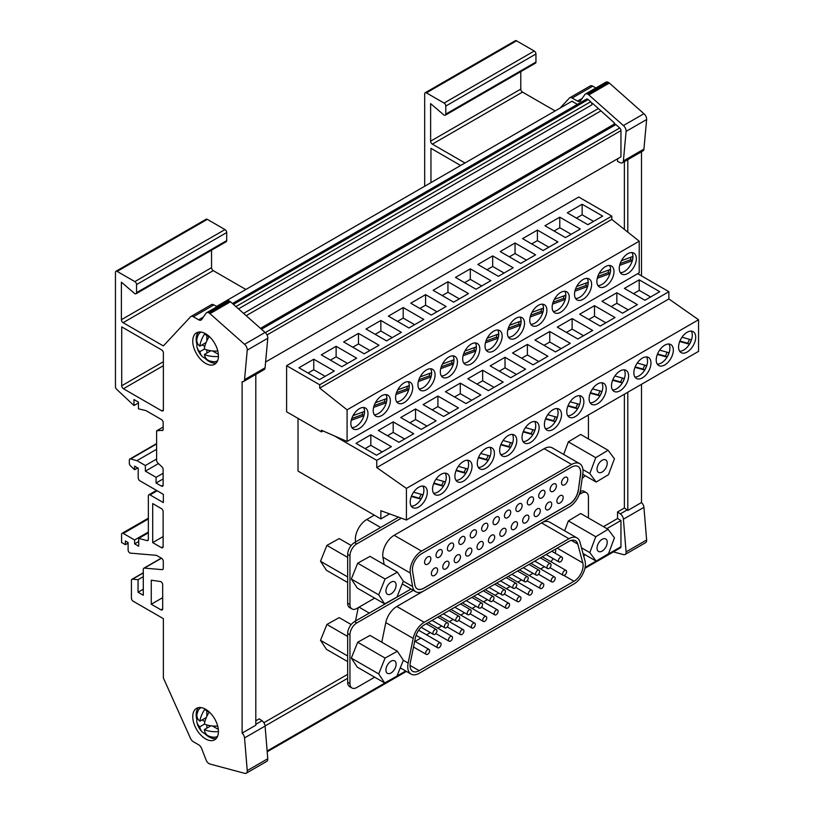 <?xml version="1.0" encoding="UTF-8"?>
<svg xmlns="http://www.w3.org/2000/svg" width="814" height="814" viewBox="0 0 814 814"><rect width="100%" height="100%" fill="white"/><g stroke="black" fill="none" stroke-linecap="round" stroke-linejoin="round"><path stroke-width="1.22" d="M602.126 551.088A7.204 4.162 120 0 0 606.837 544.739A7.204 4.162 120 0 0 605.728 538.97A7.204 4.162 120 0 0 602.126 539.326A7.204 4.162 120 0 0 597.425 545.675A7.204 4.162 120 0 0 598.534 551.444A7.204 4.162 120 0 0 602.126 551.088M391.025 661.212A7.204 4.162 -60 0 1 394.627 660.856A7.204 4.162 -60 0 1 395.726 666.625A7.204 4.162 -60 0 1 391.025 672.975A7.204 4.162 -60 0 1 387.423 673.331A7.204 4.162 -60 0 1 386.324 667.561A7.204 4.162 -60 0 1 391.025 661.212M391.025 582.152A7.204 4.162 -60 0 1 394.627 581.796A7.204 4.162 -60 0 1 395.726 587.566A7.204 4.162 -60 0 1 391.025 593.915A7.204 4.162 -60 0 1 387.423 594.271A7.204 4.162 -60 0 1 386.324 588.502A7.204 4.162 -60 0 1 391.025 582.152M602.126 472.028A7.204 4.162 120 0 0 606.837 465.689A7.204 4.162 120 0 0 605.728 459.91A7.204 4.162 120 0 0 602.126 460.276A7.204 4.162 120 0 0 597.425 466.615A7.204 4.162 120 0 0 598.534 472.385A7.204 4.162 120 0 0 602.126 472.028M427.716 564.153A4.436 2.564 120 0 0 430.616 560.246A4.436 2.564 120 0 0 429.934 556.684A4.436 2.564 120 0 0 427.716 556.908A4.436 2.564 120 0 0 424.816 560.815A4.436 2.564 120 0 0 425.498 564.367A4.436 2.564 120 0 0 427.716 564.153M439.133 557.203A4.436 2.564 120 0 0 442.022 553.296A4.436 2.564 120 0 0 441.351 549.735A4.436 2.564 120 0 0 439.133 549.959A4.436 2.564 120 0 0 436.233 553.866A4.436 2.564 120 0 0 436.904 557.417A4.436 2.564 120 0 0 439.133 557.203M434.503 575.457A4.436 2.564 120 0 0 437.403 571.54A4.436 2.564 120 0 0 436.721 567.989A4.436 2.564 120 0 0 434.503 568.203A4.436 2.564 120 0 0 431.603 572.12A4.436 2.564 120 0 0 432.285 575.671A4.436 2.564 120 0 0 434.503 575.457M450.539 550.61A4.436 2.564 120 0 0 453.439 546.703A4.436 2.564 120 0 0 452.757 543.152A4.436 2.564 120 0 0 450.539 543.365A4.436 2.564 120 0 0 447.639 547.283A4.436 2.564 120 0 0 448.321 550.834A4.436 2.564 120 0 0 450.539 550.61M445.909 568.864A4.436 2.564 120 0 0 448.809 564.957A4.436 2.564 120 0 0 448.127 561.395A4.436 2.564 120 0 0 445.909 561.619A4.436 2.564 120 0 0 443.009 565.526A4.436 2.564 120 0 0 443.691 569.088A4.436 2.564 120 0 0 445.909 568.864M461.945 544.027A4.436 2.564 120 0 0 464.845 540.12A4.436 2.564 120 0 0 464.173 536.558A4.436 2.564 120 0 0 461.945 536.782A4.436 2.564 120 0 0 459.055 540.689A4.436 2.564 120 0 0 459.727 544.251A4.436 2.564 120 0 0 461.945 544.027M457.326 562.281A4.436 2.564 120 0 0 460.225 558.363A4.436 2.564 120 0 0 459.544 554.812A4.436 2.564 120 0 0 457.326 555.026A4.436 2.564 120 0 0 454.426 558.943A4.436 2.564 120 0 0 455.107 562.494A4.436 2.564 120 0 0 457.326 562.281M473.361 537.433A4.436 2.564 120 0 0 476.261 533.526A4.436 2.564 120 0 0 475.579 529.975A4.436 2.564 120 0 0 473.361 530.189A4.436 2.564 120 0 0 470.461 534.106A4.436 2.564 120 0 0 471.143 537.657A4.436 2.564 120 0 0 473.361 537.433M468.732 555.687A4.436 2.564 120 0 0 471.632 551.78A4.436 2.564 120 0 0 470.95 548.219A4.436 2.564 120 0 0 468.732 548.443A4.436 2.564 120 0 0 465.832 552.35A4.436 2.564 120 0 0 466.514 555.911A4.436 2.564 120 0 0 468.732 555.687M484.768 530.85A4.436 2.564 120 0 0 487.667 526.943A4.436 2.564 120 0 0 486.996 523.382A4.436 2.564 120 0 0 484.768 523.606A4.436 2.564 120 0 0 481.878 527.513A4.436 2.564 120 0 0 482.549 531.074A4.436 2.564 120 0 0 484.768 530.85M480.148 549.104A4.436 2.564 120 0 0 483.048 545.187A4.436 2.564 120 0 0 482.366 541.636A4.436 2.564 120 0 0 480.148 541.849A4.436 2.564 120 0 0 477.248 545.767A4.436 2.564 120 0 0 477.93 549.318A4.436 2.564 120 0 0 480.148 549.104M496.184 524.257A4.436 2.564 120 0 0 499.084 520.35A4.436 2.564 120 0 0 498.402 516.798A4.436 2.564 120 0 0 496.184 517.012A4.436 2.564 120 0 0 493.284 520.929A4.436 2.564 120 0 0 493.966 524.481A4.436 2.564 120 0 0 496.184 524.257M491.554 542.511A4.436 2.564 120 0 0 494.454 538.603A4.436 2.564 120 0 0 493.772 535.042A4.436 2.564 120 0 0 491.554 535.266A4.436 2.564 120 0 0 488.654 539.173A4.436 2.564 120 0 0 489.336 542.735A4.436 2.564 120 0 0 491.554 542.511M507.59 517.673A4.436 2.564 120 0 0 510.49 513.766A4.436 2.564 120 0 0 509.808 510.205A4.436 2.564 120 0 0 507.59 510.429A4.436 2.564 120 0 0 504.69 514.336A4.436 2.564 120 0 0 505.372 517.897A4.436 2.564 120 0 0 507.59 517.673M502.971 535.927A4.436 2.564 120 0 0 505.86 532.01A4.436 2.564 120 0 0 505.189 528.459A4.436 2.564 120 0 0 502.971 528.683A4.436 2.564 120 0 0 500.071 532.59A4.436 2.564 120 0 0 500.742 536.141A4.436 2.564 120 0 0 502.971 535.927M519.006 511.08A4.436 2.564 120 0 0 521.906 507.173A4.436 2.564 120 0 0 521.225 503.622A4.436 2.564 120 0 0 519.006 503.835A4.436 2.564 120 0 0 516.107 507.753A4.436 2.564 120 0 0 516.788 511.304A4.436 2.564 120 0 0 519.006 511.08M514.377 529.334A4.436 2.564 120 0 0 517.277 525.427A4.436 2.564 120 0 0 516.595 521.866A4.436 2.564 120 0 0 514.377 522.089A4.436 2.564 120 0 0 511.477 525.997A4.436 2.564 120 0 0 512.159 529.558A4.436 2.564 120 0 0 514.377 529.334M530.413 504.497A4.436 2.564 120 0 0 533.312 500.59A4.436 2.564 120 0 0 532.631 497.028A4.436 2.564 120 0 0 530.413 497.252A4.436 2.564 120 0 0 527.513 501.159A4.436 2.564 120 0 0 528.194 504.721A4.436 2.564 120 0 0 530.413 504.497M525.793 522.751A4.436 2.564 120 0 0 528.683 518.833A4.436 2.564 120 0 0 528.011 515.282A4.436 2.564 120 0 0 525.793 515.506A4.436 2.564 120 0 0 522.893 519.413A4.436 2.564 120 0 0 523.565 522.964A4.436 2.564 120 0 0 525.793 522.751M541.829 497.914A4.436 2.564 120 0 0 544.729 493.996A4.436 2.564 120 0 0 544.047 490.445A4.436 2.564 120 0 0 541.829 490.659A4.436 2.564 120 0 0 538.929 494.576A4.436 2.564 120 0 0 539.611 498.127A4.436 2.564 120 0 0 541.829 497.914M537.199 516.157A4.436 2.564 120 0 0 540.099 512.25A4.436 2.564 120 0 0 539.417 508.689A4.436 2.564 120 0 0 537.199 508.913A4.436 2.564 120 0 0 534.299 512.82A4.436 2.564 120 0 0 534.981 516.381A4.436 2.564 120 0 0 537.199 516.157M553.235 491.32A4.436 2.564 120 0 0 556.135 487.413A4.436 2.564 120 0 0 555.453 483.852A4.436 2.564 120 0 0 553.235 484.076A4.436 2.564 120 0 0 550.335 487.983A4.436 2.564 120 0 0 551.017 491.544A4.436 2.564 120 0 0 553.235 491.32M548.616 509.574A4.436 2.564 120 0 0 551.505 505.657A4.436 2.564 120 0 0 550.834 502.106A4.436 2.564 120 0 0 548.616 502.33A4.436 2.564 120 0 0 545.716 506.237A4.436 2.564 120 0 0 546.387 509.788A4.436 2.564 120 0 0 548.616 509.574M564.651 484.737A4.436 2.564 120 0 0 567.551 480.82A4.436 2.564 120 0 0 566.87 477.269A4.436 2.564 120 0 0 564.651 477.482A4.436 2.564 120 0 0 561.752 481.4A4.436 2.564 120 0 0 562.433 484.951A4.436 2.564 120 0 0 564.651 484.737M560.022 502.981A4.436 2.564 120 0 0 562.922 499.074A4.436 2.564 120 0 0 562.24 495.512A4.436 2.564 120 0 0 560.022 495.736A4.436 2.564 120 0 0 557.122 499.643A4.436 2.564 120 0 0 557.804 503.205A4.436 2.564 120 0 0 560.022 502.981M427.686 649.633A2.829 1.628 120 0 0 425.844 652.116A2.829 1.628 120 0 0 426.271 654.385A2.829 1.628 120 0 0 427.686 654.242A2.829 1.628 120 0 0 429.527 651.76A2.829 1.628 120 0 0 429.1 649.491A2.829 1.628 120 0 0 427.686 649.633M434.93 629.69A2.829 1.628 120 0 0 433.089 632.183A2.829 1.628 120 0 0 433.526 634.442A2.829 1.628 120 0 0 434.93 634.299A2.829 1.628 120 0 0 436.782 631.817A2.829 1.628 120 0 0 436.345 629.558A2.829 1.628 120 0 0 434.93 629.69M439.102 643.04A2.829 1.628 120 0 0 437.25 645.533A2.829 1.628 120 0 0 437.688 647.791A2.829 1.628 120 0 0 439.102 647.659A2.829 1.628 120 0 0 440.944 645.166A2.829 1.628 120 0 0 440.506 642.907A2.829 1.628 120 0 0 439.102 643.04M446.347 623.107A2.829 1.628 120 0 0 444.505 625.59A2.829 1.628 120 0 0 444.932 627.859A2.829 1.628 120 0 0 446.347 627.716A2.829 1.628 120 0 0 448.188 625.223A2.829 1.628 120 0 0 447.761 622.964A2.829 1.628 120 0 0 446.347 623.107M450.508 636.456A2.829 1.628 120 0 0 448.667 638.939A2.829 1.628 120 0 0 449.094 641.208A2.829 1.628 120 0 0 450.508 641.066A2.829 1.628 120 0 0 452.35 638.583A2.829 1.628 120 0 0 451.923 636.314A2.829 1.628 120 0 0 450.508 636.456M457.753 616.513A2.829 1.628 120 0 0 455.911 619.006A2.829 1.628 120 0 0 456.349 621.265A2.829 1.628 120 0 0 457.753 621.133A2.829 1.628 120 0 0 459.605 618.64A2.829 1.628 120 0 0 459.167 616.381A2.829 1.628 120 0 0 457.753 616.513M461.925 629.863A2.829 1.628 120 0 0 460.073 632.356A2.829 1.628 120 0 0 460.51 634.615A2.829 1.628 120 0 0 461.925 634.482A2.829 1.628 120 0 0 463.766 631.99A2.829 1.628 120 0 0 463.329 629.731A2.829 1.628 120 0 0 461.925 629.863M469.169 609.93A2.829 1.628 120 0 0 467.328 612.413A2.829 1.628 120 0 0 467.755 614.682A2.829 1.628 120 0 0 469.169 614.539A2.829 1.628 120 0 0 471.011 612.047A2.829 1.628 120 0 0 470.584 609.788A2.829 1.628 120 0 0 469.169 609.93M473.331 623.28A2.829 1.628 120 0 0 471.489 625.763A2.829 1.628 120 0 0 471.917 628.032A2.829 1.628 120 0 0 473.331 627.889A2.829 1.628 120 0 0 475.173 625.406A2.829 1.628 120 0 0 474.745 623.137A2.829 1.628 120 0 0 473.331 623.28M480.575 603.337A2.829 1.628 120 0 0 478.734 605.83A2.829 1.628 120 0 0 479.171 608.089A2.829 1.628 120 0 0 480.575 607.956A2.829 1.628 120 0 0 482.427 605.463A2.829 1.628 120 0 0 481.99 603.205A2.829 1.628 120 0 0 480.575 603.337M484.737 616.686A2.829 1.628 120 0 0 482.895 619.179A2.829 1.628 120 0 0 483.333 621.438A2.829 1.628 120 0 0 484.737 621.306A2.829 1.628 120 0 0 486.589 618.813A2.829 1.628 120 0 0 486.151 616.554A2.829 1.628 120 0 0 484.737 616.686M491.992 596.754A2.829 1.628 120 0 0 490.15 599.236A2.829 1.628 120 0 0 490.577 601.505A2.829 1.628 120 0 0 491.992 601.363A2.829 1.628 120 0 0 493.833 598.87A2.829 1.628 120 0 0 493.406 596.611A2.829 1.628 120 0 0 491.992 596.754M496.153 610.103A2.829 1.628 120 0 0 494.312 612.596A2.829 1.628 120 0 0 494.739 614.855A2.829 1.628 120 0 0 496.153 614.712A2.829 1.628 120 0 0 497.995 612.23A2.829 1.628 120 0 0 497.568 609.961A2.829 1.628 120 0 0 496.153 610.103M503.398 590.16A2.829 1.628 120 0 0 501.556 592.653A2.829 1.628 120 0 0 501.994 594.912A2.829 1.628 120 0 0 503.398 594.78A2.829 1.628 120 0 0 505.25 592.287A2.829 1.628 120 0 0 504.812 590.028A2.829 1.628 120 0 0 503.398 590.16M507.56 603.51A2.829 1.628 120 0 0 505.718 606.003A2.829 1.628 120 0 0 506.155 608.261A2.829 1.628 120 0 0 507.56 608.129A2.829 1.628 120 0 0 509.411 605.636A2.829 1.628 120 0 0 508.974 603.378A2.829 1.628 120 0 0 507.56 603.51M514.814 583.577A2.829 1.628 120 0 0 512.973 586.06A2.829 1.628 120 0 0 513.4 588.329A2.829 1.628 120 0 0 514.814 588.186A2.829 1.628 120 0 0 516.656 585.704A2.829 1.628 120 0 0 516.229 583.435A2.829 1.628 120 0 0 514.814 583.577M518.976 596.927A2.829 1.628 120 0 0 517.134 599.419A2.829 1.628 120 0 0 517.562 601.678A2.829 1.628 120 0 0 518.976 601.536A2.829 1.628 120 0 0 520.818 599.053A2.829 1.628 120 0 0 520.39 596.784A2.829 1.628 120 0 0 518.976 596.927M526.22 576.984A2.829 1.628 120 0 0 524.379 579.476A2.829 1.628 120 0 0 524.816 581.735A2.829 1.628 120 0 0 526.22 581.603A2.829 1.628 120 0 0 528.072 579.11A2.829 1.628 120 0 0 527.635 576.851A2.829 1.628 120 0 0 526.22 576.984M530.382 590.333A2.829 1.628 120 0 0 528.54 592.826A2.829 1.628 120 0 0 528.978 595.085A2.829 1.628 120 0 0 530.382 594.953A2.829 1.628 120 0 0 532.234 592.46A2.829 1.628 120 0 0 531.796 590.201A2.829 1.628 120 0 0 530.382 590.333M537.637 570.4A2.829 1.628 120 0 0 535.795 572.883A2.829 1.628 120 0 0 536.223 575.152A2.829 1.628 120 0 0 537.637 575.01A2.829 1.628 120 0 0 539.479 572.527A2.829 1.628 120 0 0 539.051 570.258A2.829 1.628 120 0 0 537.637 570.4M541.798 583.75A2.829 1.628 120 0 0 539.957 586.243A2.829 1.628 120 0 0 540.384 588.502A2.829 1.628 120 0 0 541.798 588.359A2.829 1.628 120 0 0 543.64 585.876A2.829 1.628 120 0 0 543.213 583.607A2.829 1.628 120 0 0 541.798 583.75M549.043 563.807A2.829 1.628 120 0 0 547.201 566.3A2.829 1.628 120 0 0 547.639 568.559A2.829 1.628 120 0 0 549.043 568.426A2.829 1.628 120 0 0 550.895 565.934A2.829 1.628 120 0 0 550.457 563.675A2.829 1.628 120 0 0 549.043 563.807M553.205 577.167A2.829 1.628 120 0 0 551.363 579.649A2.829 1.628 120 0 0 551.8 581.918A2.829 1.628 120 0 0 553.205 581.776A2.829 1.628 120 0 0 555.056 579.283A2.829 1.628 120 0 0 554.619 577.024A2.829 1.628 120 0 0 553.205 577.167M560.459 557.224A2.829 1.628 120 0 0 558.608 559.717A2.829 1.628 120 0 0 559.045 561.975A2.829 1.628 120 0 0 560.459 561.833A2.829 1.628 120 0 0 562.301 559.35A2.829 1.628 120 0 0 561.874 557.081A2.829 1.628 120 0 0 560.459 557.224M564.621 570.573A2.829 1.628 120 0 0 562.779 573.066A2.829 1.628 120 0 0 563.207 575.325A2.829 1.628 120 0 0 564.621 575.183A2.829 1.628 120 0 0 566.463 572.7A2.829 1.628 120 0 0 566.035 570.431A2.829 1.628 120 0 0 564.621 570.573M351.902 427.604A12.108 6.99 120 0 0 355.993 426.444A12.108 6.99 120 0 0 363.939 415.649A12.108 6.99 120 0 0 364.55 411.406A12.108 6.99 120 0 0 363.512 407.499M359.412 428.418A12.108 6.99 120 0 0 367.318 417.755A12.108 6.99 120 0 0 365.466 408.058A12.108 6.99 120 0 0 359.412 408.659A12.108 6.99 120 0 0 351.506 419.322A12.108 6.99 120 0 0 353.368 429.019A12.108 6.99 120 0 0 359.412 428.418M374.267 414.692A12.108 6.99 120 0 0 378.357 413.532A12.108 6.99 120 0 0 386.304 402.737A12.108 6.99 120 0 0 386.915 398.494A12.108 6.99 120 0 0 385.877 394.587M381.786 415.506A12.108 6.99 120 0 0 389.692 404.843A12.108 6.99 120 0 0 387.83 395.146A12.108 6.99 120 0 0 381.786 395.746A12.108 6.99 120 0 0 373.87 406.41A12.108 6.99 120 0 0 375.732 416.107A12.108 6.99 120 0 0 381.786 415.506M396.632 401.78A12.108 6.99 120 0 0 400.722 400.62A12.108 6.99 120 0 0 408.669 389.825A12.108 6.99 120 0 0 409.279 385.582A12.108 6.99 120 0 0 408.241 381.674M404.151 402.594A12.108 6.99 120 0 0 412.057 391.931A12.108 6.99 120 0 0 410.195 382.234A12.108 6.99 120 0 0 404.151 382.834A12.108 6.99 120 0 0 396.245 393.498A12.108 6.99 120 0 0 398.097 403.195A12.108 6.99 120 0 0 404.151 402.594M418.996 388.868A12.108 6.99 120 0 0 423.087 387.708A12.108 6.99 120 0 0 431.033 376.913A12.108 6.99 120 0 0 431.644 372.67A12.108 6.99 120 0 0 430.606 368.752M426.516 389.682A12.108 6.99 120 0 0 434.422 379.019A12.108 6.99 120 0 0 432.56 369.322A12.108 6.99 120 0 0 426.516 369.912A12.108 6.99 120 0 0 418.61 380.586A12.108 6.99 120 0 0 420.462 390.282A12.108 6.99 120 0 0 426.516 389.682M441.361 375.956A12.108 6.99 120 0 0 445.451 374.796A12.108 6.99 120 0 0 453.398 364A12.108 6.99 120 0 0 454.009 359.757A12.108 6.99 120 0 0 452.971 355.84M448.88 376.77A12.108 6.99 120 0 0 456.786 366.107A12.108 6.99 120 0 0 454.934 356.4A12.108 6.99 120 0 0 448.88 357A12.108 6.99 120 0 0 440.974 367.674A12.108 6.99 120 0 0 442.826 377.37A12.108 6.99 120 0 0 448.88 376.77M463.726 363.044A12.108 6.99 120 0 0 467.826 361.884A12.108 6.99 120 0 0 475.763 351.088A12.108 6.99 120 0 0 476.373 346.845A12.108 6.99 120 0 0 475.335 342.928M471.245 363.858A12.108 6.99 120 0 0 479.151 353.195A12.108 6.99 120 0 0 477.299 343.488A12.108 6.99 120 0 0 471.245 344.088A12.108 6.99 120 0 0 463.339 354.762A12.108 6.99 120 0 0 465.191 364.458A12.108 6.99 120 0 0 471.245 363.858M486.09 350.122A12.108 6.99 120 0 0 490.191 348.962A12.108 6.99 120 0 0 498.127 338.176A12.108 6.99 120 0 0 498.748 333.933A12.108 6.99 120 0 0 497.7 330.016M493.61 350.946A12.108 6.99 120 0 0 501.516 340.283A12.108 6.99 120 0 0 499.664 330.576A12.108 6.99 120 0 0 493.61 331.176A12.108 6.99 120 0 0 485.704 341.839A12.108 6.99 120 0 0 487.555 351.546A12.108 6.99 120 0 0 493.61 350.946M508.455 337.21A12.108 6.99 120 0 0 512.555 336.05A12.108 6.99 120 0 0 520.492 325.264A12.108 6.99 120 0 0 521.113 321.021A12.108 6.99 120 0 0 520.065 317.104M515.974 338.034A12.108 6.99 120 0 0 523.88 327.36A12.108 6.99 120 0 0 522.028 317.663A12.108 6.99 120 0 0 515.974 318.264A12.108 6.99 120 0 0 508.068 328.927A12.108 6.99 120 0 0 509.92 338.634A12.108 6.99 120 0 0 515.974 338.034M530.83 324.298A12.108 6.99 120 0 0 534.92 323.138A12.108 6.99 120 0 0 542.867 312.352A12.108 6.99 120 0 0 543.477 308.109A12.108 6.99 120 0 0 542.439 304.192M538.339 325.122A12.108 6.99 120 0 0 546.245 314.448A12.108 6.99 120 0 0 544.393 304.751A12.108 6.99 120 0 0 538.339 305.352A12.108 6.99 120 0 0 530.433 316.015A12.108 6.99 120 0 0 532.295 325.722A12.108 6.99 120 0 0 538.339 325.122M553.194 311.386A12.108 6.99 120 0 0 557.285 310.226A12.108 6.99 120 0 0 565.231 299.44A12.108 6.99 120 0 0 565.842 295.197A12.108 6.99 120 0 0 564.804 291.28M560.704 312.21A12.108 6.99 120 0 0 568.61 301.536A12.108 6.99 120 0 0 566.758 291.839A12.108 6.99 120 0 0 560.704 292.44A12.108 6.99 120 0 0 552.798 303.103A12.108 6.99 120 0 0 554.66 312.8A12.108 6.99 120 0 0 560.704 312.21M575.559 298.473A12.108 6.99 120 0 0 579.649 297.314A12.108 6.99 120 0 0 587.596 286.528A12.108 6.99 120 0 0 588.207 282.285A12.108 6.99 120 0 0 587.169 278.368M583.078 299.287A12.108 6.99 120 0 0 590.984 288.624A12.108 6.99 120 0 0 589.122 278.927A12.108 6.99 120 0 0 583.078 279.528A12.108 6.99 120 0 0 575.162 290.191A12.108 6.99 120 0 0 577.024 299.888A12.108 6.99 120 0 0 583.078 299.287M597.924 285.561A12.108 6.99 120 0 0 602.014 284.401A12.108 6.99 120 0 0 609.961 273.616A12.108 6.99 120 0 0 610.571 269.373A12.108 6.99 120 0 0 609.533 265.456M605.443 286.375A12.108 6.99 120 0 0 613.349 275.712A12.108 6.99 120 0 0 611.487 266.015A12.108 6.99 120 0 0 605.443 266.616A12.108 6.99 120 0 0 597.537 277.279A12.108 6.99 120 0 0 599.389 286.976A12.108 6.99 120 0 0 605.443 286.375M418.752 506.98A12.108 6.99 120 0 0 426.658 496.316A12.108 6.99 120 0 0 424.806 486.619A12.108 6.99 120 0 0 418.752 487.22A12.108 6.99 120 0 0 410.846 497.883A12.108 6.99 120 0 0 412.698 507.58A12.108 6.99 120 0 0 418.752 506.98M411.233 506.166A12.108 6.99 120 0 0 415.333 505.006A12.108 6.99 120 0 0 422.842 486.06M441.117 494.067A12.108 6.99 120 0 0 449.023 483.404A12.108 6.99 120 0 0 447.171 473.707A12.108 6.99 120 0 0 441.117 474.308A12.108 6.99 120 0 0 433.211 484.971A12.108 6.99 120 0 0 435.063 494.668A12.108 6.99 120 0 0 441.117 494.067M433.608 493.253A12.108 6.99 120 0 0 437.698 492.094A12.108 6.99 120 0 0 445.207 473.148M463.481 481.155A12.108 6.99 120 0 0 471.387 470.492A12.108 6.99 120 0 0 469.536 460.795A12.108 6.99 120 0 0 463.481 461.396A12.108 6.99 120 0 0 455.575 472.059A12.108 6.99 120 0 0 457.437 481.756A12.108 6.99 120 0 0 463.481 481.155M455.972 480.341A12.108 6.99 120 0 0 460.063 479.181A12.108 6.99 120 0 0 467.582 460.236M485.846 468.243A12.108 6.99 120 0 0 493.762 457.58A12.108 6.99 120 0 0 491.9 447.883A12.108 6.99 120 0 0 485.846 448.483A12.108 6.99 120 0 0 477.94 459.147A12.108 6.99 120 0 0 479.802 468.844A12.108 6.99 120 0 0 485.846 468.243M478.337 467.429A12.108 6.99 120 0 0 482.427 466.269A12.108 6.99 120 0 0 489.947 447.324M508.221 455.331A12.108 6.99 120 0 0 516.127 444.668A12.108 6.99 120 0 0 514.265 434.971A12.108 6.99 120 0 0 508.221 435.561A12.108 6.99 120 0 0 500.305 446.235A12.108 6.99 120 0 0 502.167 455.932A12.108 6.99 120 0 0 508.221 455.331M500.702 454.517A12.108 6.99 120 0 0 504.792 453.357A12.108 6.99 120 0 0 512.311 434.401M530.586 442.419A12.108 6.99 120 0 0 538.492 431.756A12.108 6.99 120 0 0 536.63 422.049A12.108 6.99 120 0 0 530.586 422.649A12.108 6.99 120 0 0 522.68 433.323A12.108 6.99 120 0 0 524.531 443.019A12.108 6.99 120 0 0 530.586 442.419M523.066 441.605A12.108 6.99 120 0 0 527.157 440.445A12.108 6.99 120 0 0 534.676 421.489M552.95 429.507A12.108 6.99 120 0 0 560.856 418.844A12.108 6.99 120 0 0 559.004 409.137A12.108 6.99 120 0 0 552.95 409.737A12.108 6.99 120 0 0 545.044 420.411A12.108 6.99 120 0 0 546.896 430.107A12.108 6.99 120 0 0 552.95 429.507M545.431 428.693A12.108 6.99 120 0 0 549.521 427.533A12.108 6.99 120 0 0 557.041 408.577M575.315 416.595A12.108 6.99 120 0 0 583.221 405.932A12.108 6.99 120 0 0 581.369 396.225A12.108 6.99 120 0 0 575.315 396.825A12.108 6.99 120 0 0 567.409 407.488A12.108 6.99 120 0 0 569.261 417.195A12.108 6.99 120 0 0 575.315 416.595M567.796 415.771A12.108 6.99 120 0 0 571.886 414.611A12.108 6.99 120 0 0 579.405 395.665M597.679 403.683A12.108 6.99 120 0 0 605.585 393.009A12.108 6.99 120 0 0 603.734 383.313A12.108 6.99 120 0 0 597.679 383.913A12.108 6.99 120 0 0 589.774 394.576A12.108 6.99 120 0 0 591.625 404.283A12.108 6.99 120 0 0 597.679 403.683M590.16 402.859A12.108 6.99 120 0 0 594.261 401.699A12.108 6.99 120 0 0 601.77 382.753M620.044 390.771A12.108 6.99 120 0 0 627.95 380.097A12.108 6.99 120 0 0 626.098 370.401A12.108 6.99 120 0 0 620.044 371.001A12.108 6.99 120 0 0 612.138 381.664A12.108 6.99 120 0 0 613.99 391.371A12.108 6.99 120 0 0 620.044 390.771M612.525 389.947A12.108 6.99 120 0 0 616.625 388.787A12.108 6.99 120 0 0 624.135 369.841M642.409 377.859A12.108 6.99 120 0 0 650.315 367.185A12.108 6.99 120 0 0 648.463 357.488A12.108 6.99 120 0 0 642.409 358.089A12.108 6.99 120 0 0 634.503 368.752A12.108 6.99 120 0 0 636.355 378.449A12.108 6.99 120 0 0 642.409 377.859M634.9 377.035A12.108 6.99 120 0 0 638.99 375.875A12.108 6.99 120 0 0 646.499 356.929M664.773 364.937A12.108 6.99 120 0 0 672.679 354.273A12.108 6.99 120 0 0 670.828 344.576A12.108 6.99 120 0 0 664.773 345.177A12.108 6.99 120 0 0 656.867 355.84A12.108 6.99 120 0 0 658.73 365.537A12.108 6.99 120 0 0 664.773 364.937M657.264 364.123A12.108 6.99 120 0 0 661.355 362.963A12.108 6.99 120 0 0 668.874 344.017M620.288 272.649A12.108 6.99 120 0 0 624.379 271.489A12.108 6.99 120 0 0 632.325 260.694A12.108 6.99 120 0 0 632.936 256.451A12.108 6.99 120 0 0 631.898 252.543M627.808 273.463A12.108 6.99 120 0 0 635.714 262.8A12.108 6.99 120 0 0 633.852 253.103A12.108 6.99 120 0 0 627.808 253.703A12.108 6.99 120 0 0 619.902 264.367A12.108 6.99 120 0 0 621.754 274.064A12.108 6.99 120 0 0 627.808 273.463M687.138 352.024A12.108 6.99 120 0 0 695.054 341.361A12.108 6.99 120 0 0 693.192 331.664A12.108 6.99 120 0 0 687.138 332.265A12.108 6.99 120 0 0 679.232 342.928A12.108 6.99 120 0 0 681.094 352.625A12.108 6.99 120 0 0 687.138 352.024M679.629 351.21A12.108 6.99 120 0 0 683.719 350.051A12.108 6.99 120 0 0 691.239 331.105M217.216 736.436A16.504 9.534 -120 0 0 217.267 736.395A16.504 9.534 -120 0 0 217.633 736.171A16.504 9.534 60 0 1 217.155 736.466A16.504 9.534 60 0 1 213.217 737.189A18.915 18.915 0 0 1 209.035 736.202A18.712 10.806 120 0 0 209.218 736.263M205.596 738.898A18.152 10.48 60 0 1 193.732 722.903A18.152 10.48 60 0 1 196.52 708.353A18.152 10.48 60 0 1 205.596 709.259A18.152 10.48 60 0 1 217.45 725.254A18.152 10.48 60 0 1 214.672 739.804A18.152 10.48 60 0 1 205.596 738.898M216.219 738.532A18.152 10.48 60 0 1 209.015 736.924A18.152 10.48 60 0 1 204.456 733.322M196.866 719.881A18.152 10.48 60 0 1 198.392 707.651M200.651 332.346L200.763 332.275A16.504 9.534 -120 0 1 201.139 332.071A16.504 9.534 -120 0 0 200.651 332.346A16.504 9.534 -120 0 0 198.056 335.388A18.915 18.915 0 0 0 196.907 339.051A18.651 10.775 180 0 0 199.786 346.184A18.518 10.684 120 0 1 204.772 333.821A11.854 6.838 180 0 0 207.051 335.673A11.854 6.838 180 0 0 209.218 336.66A18.712 10.806 -60 0 0 204.324 348.972A18.651 10.775 180 0 0 217.796 351.007M196.815 341.005A10.806 6.237 120 0 0 197.263 343.671A18.559 10.714 0 0 0 197.059 347.354A18.559 10.714 0 0 0 199.857 351.679A18.518 10.684 120 0 0 202.167 356.349A18.518 10.684 120 0 0 204.853 357.916A11.742 6.777 0 0 0 207.132 359.768A11.742 6.777 0 0 0 208.486 360.439M209.3 360.755A18.712 10.806 -60 0 1 209.035 360.673A18.915 18.915 0 0 0 213.217 361.65A16.504 9.534 -120 0 0 217.155 360.938A16.504 9.534 -120 0 0 217.643 360.622M211.538 250.173L211.538 267.664A2.422 1.394 -120 0 0 213.248 270.635L123.097 322.68A2.422 1.394 60 0 1 121.388 319.709L121.388 282.163L134.442 293.345A2.422 1.394 -120 0 0 134.849 293.63A2.422 1.394 -120 0 0 136.06 293.752A2.422 1.394 -120 0 0 136.559 292.643L226.709 240.598A2.422 1.394 60 0 1 226.2 241.707L136.06 293.752M162.678 597.659L151.262 604.242L151.262 580.199L160.358 581.511A2.422 1.394 60 0 1 160.969 581.735A2.422 1.394 60 0 1 162.678 584.696L162.678 608.852A2.422 1.394 60 0 1 162.179 609.961A2.422 1.394 60 0 1 160.969 609.839L162.678 608.852M128.103 543.152L125.417 544.708L125.417 541.005L128.103 542.551L128.103 549.938A2.422 1.394 -120 0 0 129.813 552.899A2.422 1.394 -120 0 0 130.484 553.133L156.451 555.331L161.569 558.282A2.422 1.394 60 0 1 163.278 561.253L163.278 568.416A2.422 1.394 60 0 1 162.78 569.525A2.422 1.394 60 0 1 162.24 569.637L163.136 569.118M205.596 333.73A18.152 10.48 -120 0 0 196.52 332.824A18.152 10.48 -120 0 0 193.732 347.375A18.152 10.48 -120 0 0 205.596 363.37A18.152 10.48 -120 0 0 214.672 364.275A18.152 10.48 -120 0 0 217.45 349.725A18.152 10.48 -120 0 0 205.596 333.73M198.392 332.122A18.152 10.48 -120 0 0 196.978 344.749M204.456 357.794A18.152 10.48 -120 0 0 209.015 361.396A18.152 10.48 -120 0 0 216.219 363.003M260.47 328.357L614.244 124.104A2.422 1.394 60 0 1 615.455 124.227A2.422 1.394 60 0 1 615.913 124.573L619.708 127.991A2.422 1.394 60 0 1 620.96 130.616L620.96 156.837L265.608 361.996M197.263 713.227A18.559 10.714 0 0 0 197.059 713.919A18.915 18.915 0 0 1 198.056 710.917A16.504 9.534 60 0 1 200.651 707.875A16.504 9.534 60 0 1 201.17 707.61A16.504 9.534 -120 0 0 200.763 707.804A16.504 9.534 -120 0 0 200.702 707.834M208.649 736.049A11.854 6.838 180 0 1 207.051 735.276A11.854 6.838 180 0 1 204.772 733.424A18.518 10.684 -60 0 1 202.167 731.878A18.518 10.684 -60 0 1 199.786 726.81A18.651 10.775 180 0 1 196.907 722.221A18.651 10.775 180 0 1 197.141 718.833A10.806 6.237 -60 0 1 196.876 715.323M197.059 713.919A18.559 10.714 0 0 0 199.857 721.235A18.518 10.684 -60 0 1 204.853 709.238A11.742 6.777 0 0 0 207.132 711.08A11.742 6.777 0 0 0 209.3 712.067A18.712 10.806 120 0 0 204.395 724.022A18.559 10.714 0 0 0 217.674 726.047M608.068 529.314L595.756 536.721L589.814 552.614L596.184 561.1L608.506 553.703L614.448 537.81L608.068 529.314L580.687 513.502L568.365 520.909L564.672 530.799M596.184 561.1L583.017 553.5M589.814 552.614L581.491 547.802M595.756 536.721L568.365 520.909M397.395 651.241L370.014 635.429L357.692 642.246L385.083 658.058L397.395 651.241L403.337 660.266L396.967 676.119L384.646 682.946L357.265 667.134L351.322 658.099L357.692 642.246M384.646 682.946L378.703 673.911L351.322 658.099M378.703 673.911L385.083 658.058M397.395 572.181L370.014 556.369L357.692 563.186L385.083 578.998L397.395 572.181L403.337 581.206L396.967 597.059L384.646 603.886L357.265 588.074L351.322 579.039L357.692 563.186M384.646 603.886L378.703 594.851L351.322 579.039M378.703 594.851L385.083 578.998M608.068 450.254L595.756 457.661L589.814 473.555L596.184 482.041L608.506 474.643L614.448 458.75L608.068 450.254L580.687 434.452L568.365 441.849L563.664 454.426M596.184 482.041L582.732 474.277M589.814 473.555L582.946 469.586M595.756 457.661L568.365 441.849M550.925 561.711A12.912 7.458 120 0 0 553.113 558.546M555.26 553.266A12.912 7.458 120 0 0 555.718 549.002M415.079 641.401L420.848 638.074M426.495 634.808L430.321 632.6M437.901 628.225L441.737 626.007M449.318 621.631L453.144 619.423M460.724 615.048L464.56 612.83M472.14 608.455L475.966 606.247M483.547 601.872L487.383 599.653M494.963 595.278L498.789 593.07M506.369 588.695L510.205 586.477M517.785 582.102L521.611 579.894M529.192 575.518L533.028 573.3M540.608 568.925L544.434 566.717M401.343 518.172L356.786 543.894A9.687 5.586 120 0 0 349.949 555.748L349.949 604.507A9.687 5.586 120 0 0 351.953 608.933L349.664 607.62A9.687 5.586 -60 0 1 347.659 603.184L347.659 554.436A9.687 5.586 -60 0 1 354.507 542.572L398.545 517.144M582.163 478.306A9.687 5.586 120 0 0 585.032 475.61M588.441 438.919L588.441 418.06A9.687 5.586 120 0 0 587.881 415.262M351.953 608.933A9.687 5.586 120 0 0 356.786 608.455L374.674 598.127M579.68 463.675A16.138 9.32 120 0 0 571.611 464.468L421.55 551.109A16.138 9.32 120 0 0 410.307 573.056L412.566 586.518A16.138 9.32 120 0 0 415.73 591.717A16.138 9.32 120 0 0 423.799 590.913L569.352 506.878A16.138 9.32 120 0 0 580.596 489.509L582.844 473.443A16.138 9.32 120 0 0 579.68 463.675L552.289 447.863A16.138 9.32 120 0 0 544.22 448.656L394.159 535.297A16.138 9.32 120 0 0 382.926 557.244L384.137 564.519M413.309 590.323L356.786 622.954A9.687 5.586 120 0 0 349.949 634.808L349.949 683.557A9.687 5.586 120 0 0 351.953 687.993L349.664 686.68A9.687 5.586 -60 0 1 347.659 682.244L347.659 633.496A9.687 5.586 -60 0 1 354.507 621.631L411.029 589M580.24 491.381A9.687 5.586 -60 0 1 584.147 491.361L586.436 492.684A9.687 5.586 120 0 0 581.593 493.162L579.273 494.505M583.709 556.115A9.687 5.586 120 0 0 585.032 554.66M588.441 517.979L588.441 497.12A9.687 5.586 120 0 0 586.436 492.684M351.953 687.993A9.687 5.586 120 0 0 356.786 687.515L374.674 677.187M423.331 591.178L396.825 606.481A16.138 9.32 120 0 0 385.795 622.608L381.786 642.226M577.014 537.932A16.138 9.32 120 0 0 568.945 538.726L424.206 622.293A16.138 9.32 120 0 0 413.186 638.42L408.14 663.074A16.138 9.32 120 0 0 411.09 674.104A16.138 9.32 120 0 0 419.159 673.3L573.992 583.913A16.138 9.32 120 0 0 585.012 560.958L579.965 542.134A16.138 9.32 120 0 0 577.014 537.932L549.633 522.12A16.138 9.32 120 0 0 542.032 522.659M351.18 545.492L339.204 538.583L326.882 545.4L320.513 561.253L326.455 570.288L347.659 582.529M351.18 624.552L339.204 617.633L326.882 624.46L320.513 640.313L326.455 649.348L347.659 661.589M298.026 418.386L298.026 471.092L380.871 518.925L380.871 510.704L406.43 520.024L406.43 488.4L376.76 467.592L376.76 460.358L334.493 435.948M286.609 365.679L286.609 411.792L321.418 431.888L321.418 430.23L347.09 441.463L347.09 409.839L319.688 388.095L319.688 384.778L286.609 365.679L578.734 197.019L611.813 216.117L611.813 219.434L639.214 241.188L639.214 272.812L347.09 441.463M617.531 158.811L617.531 161.416L620.309 162.719A4.843 2.798 60 0 0 622.405 162.78L642.948 150.926A4.843 2.798 60 0 0 643.925 149.094L646.631 119.536A4.843 2.798 60 0 0 643.925 113.716L609.299 83.018L588.766 94.872L623.392 125.57A4.843 2.798 60 0 1 626.088 131.39L623.392 160.948A4.843 2.798 60 0 1 622.405 162.78M143.295 572.954L132.458 579.202A2.422 1.394 -120 0 0 131.919 579.314A2.422 1.394 -120 0 0 131.42 580.423L131.42 598.229A2.422 1.394 -120 0 0 133.13 601.2L163.37 618.65L163.37 677.95L190.537 738.43A4.843 2.798 60 0 0 193.345 741.727L198.647 744.8A4.843 2.798 -120 0 1 201.618 748.483L206.064 759.95A4.843 2.798 60 0 0 208.659 763.4L209.402 763.827A4.843 2.798 60 0 0 209.91 764.02L244.536 773.3A4.843 2.798 -120 0 0 246.255 773.219L266.799 761.355A4.843 2.798 -120 0 0 267.775 758.74L265.079 726.068A4.843 2.798 -120 0 0 262.006 720.746L259.228 718.833L255.8 720.807M263.868 722.72L347.659 674.338M603.459 526.658L617.531 518.528L617.531 511.965L624.379 508.017L624.379 394.19M624.379 229.416L624.379 161.64M619.637 265.364L632.325 260.694L632.936 256.451L621.418 260.683M560.042 108.109L569.383 98.087A4.843 2.798 60 0 1 569.769 97.782A4.843 2.798 60 0 1 572.191 98.026L577.502 101.089A4.843 2.798 -120 0 0 579.924 101.323A4.843 2.798 -120 0 0 580.463 100.824L584.91 94.495A4.843 2.798 60 0 1 585.459 93.986A4.843 2.798 60 0 1 587.505 94.037L588.257 94.475A4.843 2.798 60 0 1 588.766 94.872M516.544 40.822L426.404 92.867A2.422 1.394 -120 0 0 425.193 92.745L515.333 40.7A2.422 1.394 60 0 1 516.544 40.822L534.238 51.028A2.422 1.394 60 0 1 535.948 53.999L535.948 62.057A2.422 1.394 60 0 1 535.449 63.166L445.299 115.212A2.422 1.394 -120 0 0 445.797 114.102L535.948 62.057M520.777 71.632L520.777 89.123A2.422 1.394 -120 0 0 522.486 92.094L555.138 110.938M569.769 97.782L590.313 85.928A4.843 2.798 60 0 1 592.724 86.162L595.868 87.973M585.459 93.986L605.992 82.133A4.843 2.798 60 0 1 608.038 82.173L608.791 82.611A4.843 2.798 60 0 1 609.299 83.018M613.41 551.902L623.392 554.578A4.843 2.798 -120 0 0 625.101 554.487L645.644 542.633A4.843 2.798 -120 0 0 646.631 540.008L643.925 507.336A4.843 2.798 -120 0 0 641.503 502.543L641.503 384.31M641.503 275.885L641.503 151.76M522.486 92.094L432.346 144.139L464.987 162.983M432.346 144.139A2.422 1.394 60 0 1 430.626 141.168L520.777 89.123M445.299 115.212A2.422 1.394 -120 0 1 443.681 114.805L430.626 103.622L430.626 141.168M535.948 53.999L445.797 106.044L445.797 114.102M445.797 106.044A2.422 1.394 -120 0 0 444.088 103.073L534.238 51.028M426.404 92.867L444.088 103.073M425.193 92.745A2.422 1.394 -120 0 0 424.684 93.854L424.684 186.253M460.653 165.486L430.962 148.341L430.962 182.631M625.101 554.487A4.843 2.798 -120 0 0 626.088 551.872L623.392 519.2A4.843 2.798 -120 0 0 620.309 513.878L617.531 511.965M606.888 528.632L620.96 520.502L617.531 518.528M620.96 520.502L620.96 546.723A2.422 1.394 60 0 1 620.461 547.832L584.879 568.365M216.534 306.42L571.957 101.231L577.391 104.365M586.253 99.349A2.422 1.394 60 0 1 586.528 99.094A2.422 1.394 60 0 1 588.196 99.552L590.649 101.77A2.422 1.394 60 0 1 591.839 104.884L592.327 103.134L614.326 122.863L613.919 124.288M218.427 731.583A18.651 10.775 180 0 1 204.324 729.598A18.712 10.806 120 0 0 209.035 736.202M151.262 604.242L160.969 609.839M163.37 409.829A2.422 1.394 60 0 1 162.871 410.928A2.422 1.394 60 0 1 161.66 410.816L163.37 409.829L163.37 352.9A2.422 1.394 60 0 0 161.66 349.939L121.713 326.882L121.713 385.775L163.37 361.731M163.37 365.679L123.433 388.746L161.66 410.816M123.433 388.746A2.422 1.394 60 0 1 121.713 385.775M157.194 490.791L150.061 494.912L163.349 502.584L163.349 494.342L139.916 480.82A2.422 1.394 -120 0 1 138.207 477.859L138.207 468.213L134.625 466.137L134.625 469.739L130.555 465.923A2.422 1.394 -120 0 1 129.345 463.349L129.345 460.154A2.422 1.394 -120 0 1 129.853 459.045A2.422 1.394 -120 0 1 130.616 458.974L136.935 460.653L145.37 465.516L145.37 471.143L156.085 477.33L156.085 482.997L161.416 486.08L163.126 485.093L163.126 469.403A2.422 1.394 60 0 0 161.925 466.819L157.824 462.973A2.422 1.394 -120 0 1 156.614 460.398L156.614 430.83L162.942 430.209M150.061 494.912A2.422 1.394 -120 0 0 148.85 494.79A2.422 1.394 -120 0 0 148.352 495.899L148.352 539.417A2.422 1.394 60 0 1 147.843 540.527A2.422 1.394 60 0 1 147.08 540.598L148.29 539.906M148.352 518.966L123.29 533.435L134.625 539.977L134.625 543.864L138.706 546.225L138.706 538.38L147.08 540.598M123.29 533.435A2.422 1.394 -120 0 0 122.08 533.312A2.422 1.394 -120 0 0 121.581 534.422L121.581 542.49L125.417 544.708M161.467 558.231L144.332 568.121L162.24 569.637M144.332 568.121A2.422 1.394 -120 0 0 143.793 568.223A2.422 1.394 -120 0 0 143.295 569.332L143.295 595.258L138.065 592.236L138.065 579.68L132.458 579.202M246.255 773.219A4.843 2.798 -120 0 0 247.242 770.593L244.536 737.922A4.843 2.798 -120 0 0 242.114 733.129L242.114 381.664A4.843 2.798 60 0 0 243.559 381.512A4.843 2.798 60 0 0 244.536 379.68L247.242 350.122A4.843 2.798 60 0 0 244.536 344.302L209.91 313.604A4.843 2.798 -120 0 0 209.402 313.197L229.945 301.333A4.843 2.798 60 0 1 230.454 301.74L265.079 332.438A4.843 2.798 60 0 1 267.775 338.258L265.079 367.816A4.843 2.798 60 0 1 264.092 369.648L243.559 381.512M208.659 312.759A4.843 2.798 -120 0 0 206.603 312.718L227.147 300.854A4.843 2.798 60 0 1 229.192 300.905L208.659 312.759L209.402 313.197M206.603 312.718A4.843 2.798 -120 0 0 206.064 313.217L201.618 319.546A4.843 2.798 60 0 1 201.068 320.055A4.843 2.798 60 0 1 198.647 319.81L193.345 316.748A4.843 2.798 -120 0 0 190.924 316.504A4.843 2.798 -120 0 0 190.537 316.819L163.37 345.93L123.097 322.68M207.305 219.363L117.155 271.408A2.422 1.394 -120 0 0 115.944 271.286L206.095 219.241A2.422 1.394 60 0 1 207.305 219.363L224.99 229.568A2.422 1.394 60 0 1 226.709 232.539L136.559 284.585L136.559 292.643M136.559 284.585A2.422 1.394 -120 0 0 134.849 281.613L224.99 229.568M117.155 271.408L134.849 281.613M115.944 271.286A2.422 1.394 -120 0 0 115.446 272.395L115.446 386.731A2.422 1.394 -120 0 0 116.646 389.306L133.974 405.535L133.974 399.562L138.441 402.147L138.441 408.821L145.889 410.571L161.437 419.546A2.422 1.394 60 0 1 163.146 422.507L163.146 429.395A2.422 1.394 60 0 1 162.647 430.504A2.422 1.394 60 0 1 162.24 430.616M163.126 485.093A2.422 1.394 60 0 1 162.627 486.202A2.422 1.394 60 0 1 161.416 486.08M161.416 508.618L152.696 503.581L152.696 542.612L161.416 547.649L163.126 546.662L163.126 511.589A2.422 1.394 60 0 0 161.416 508.618M163.126 546.662A2.422 1.394 60 0 1 162.627 547.771A2.422 1.394 60 0 1 161.416 547.649M226.709 232.539L226.709 240.598M213.248 270.635L245.889 289.479M190.924 316.504L211.457 304.65A4.843 2.798 60 0 1 213.879 304.894L217.023 306.705M229.192 300.905L229.945 301.333M265.069 725.976L347.659 678.296M608.038 82.173L587.505 94.037M588.257 94.475L608.791 82.611M641.503 502.543L627.808 510.449L627.808 392.216M627.808 232.132L627.808 159.666M627.808 510.449A4.843 2.798 -120 0 0 627.156 509.93L624.379 508.017M255.8 374.44L255.8 725.223L242.114 733.129M265.079 332.438L244.536 344.302M623.392 125.57L643.925 113.716M138.441 402.95L133.974 405.535M163.146 427.065L156.614 430.83M163.126 478.937L156.085 482.997M163.126 473.26L156.085 477.33M158.465 463.573L145.37 471.143M156.614 459.025L145.37 465.516M156.614 449.287L136.935 460.653M137.739 467.938L134.625 469.739M148.352 532.814L138.706 538.38M138.706 541.503L134.625 543.864M148.352 532.051L134.625 539.977M143.295 589.224L138.065 592.236M143.295 576.658L138.065 579.68M163.126 536.589L152.696 542.612M209.035 360.673A18.712 10.806 -60 0 1 204.395 354.466A18.559 10.714 0 0 0 218.427 356.43M212.596 350.966L218.356 354.293M210.826 350.753L204.395 354.466M205.484 357.56L204.853 357.916M206.848 349.888L206.848 353.052M204.456 349.033L199.857 351.679M202.055 344.882L204.802 346.469M206.074 342.562L199.786 346.184M206.848 335.551L206.848 340.801M218.305 729.354L212.474 725.986M210.907 725.803L204.324 729.598M205.454 733.038L204.772 733.424M206.848 728.143L206.848 724.908M204.528 724.084L199.786 726.81M204.894 721.611L202.055 719.973M197.67 718.528L197.141 718.833M206.308 717.51L199.857 721.235M206.848 716.33L206.848 710.917M637.688 273.687L668.884 291.697L668.884 298.942L698.554 319.749L698.554 351.373L406.43 520.024M559.778 217.175L544.942 225.732L565.476 237.596L580.311 229.029L559.778 217.175L559.778 227.717L554.069 231.003M582.142 204.253L567.307 212.82L587.85 224.684L602.686 216.117L582.142 204.253L582.142 214.794L576.434 218.091M319.688 384.778L611.813 216.117M557.946 241.941L537.413 230.087L522.578 238.644L543.111 250.508L557.946 241.941M535.581 254.853L515.048 242.999L500.213 251.557L520.746 263.421L535.581 254.853M513.217 267.765L492.674 255.911L477.838 264.469L498.382 276.333L513.217 267.765M490.852 280.677L470.309 268.824L455.474 277.391L476.017 289.245L490.852 280.677M468.488 293.589L447.944 281.736L433.109 290.303L453.652 302.157L468.488 293.589M446.123 306.502L425.58 294.648L410.744 303.215L431.288 315.069L446.123 306.502M423.758 319.424L403.215 307.56L388.38 316.127L408.923 327.981L423.758 319.424M401.394 332.336L380.85 320.472L366.015 329.039L386.558 340.893L401.394 332.336M379.019 345.248L358.486 333.384L343.65 341.951L364.184 353.805L379.019 345.248M356.654 358.16L336.121 346.296L321.286 354.863L341.819 366.717L356.654 358.16M334.289 371.072L313.756 359.208L298.921 367.775L319.454 379.629L334.289 371.072M323.056 430.942L321.418 431.888M389.591 513.888L380.871 518.925M639.214 241.188L347.09 409.839M611.813 219.434L319.688 388.095M698.554 319.749L406.43 488.4M668.884 298.942L376.76 467.592M668.884 291.697L376.76 460.358M616.849 292.755L602.014 301.312L622.557 313.176L637.393 304.609L616.849 292.755L616.849 303.296L611.141 306.583M639.214 279.833L624.379 288.4L644.922 300.264L659.757 291.697L639.214 279.833L639.214 290.374L633.506 293.671M615.028 317.521L594.485 305.667L579.649 314.224L600.193 326.088L615.028 317.521M592.663 330.433L572.12 318.579L557.285 327.136L577.828 339L592.663 330.433M570.288 343.345L549.755 331.491L534.92 340.048L555.463 351.913L570.288 343.345M547.924 356.257L527.391 344.403L512.555 352.971L533.089 364.825L547.924 356.257M525.559 369.169L505.026 357.315L490.191 365.883L510.724 377.737L525.559 369.169M503.194 382.081L482.651 370.228L467.826 378.795L488.359 390.649L503.194 382.081M480.83 394.994L460.286 383.14L445.451 391.707L465.995 403.561L480.83 394.994M458.465 407.916L437.922 396.052L423.087 404.619L443.63 416.473L458.465 407.916M436.101 420.828L415.557 408.964L400.722 417.531L421.265 429.385L436.101 420.828M413.736 433.74L393.193 421.876L378.357 430.443L398.901 442.297L413.736 433.74M391.371 446.652L370.828 434.788L355.993 443.355L376.536 455.209L391.371 446.652M679.721 341.524L689.427 344.21L691.462 339.855L681.99 337.23M679.904 341.056L687.718 343.213L689.539 339.316M687.718 343.213L689.427 344.21M620.166 263.553L630.616 259.707L630.982 257.173M630.616 259.707L632.325 260.694M657.356 354.436L667.063 357.122L669.098 352.767L659.625 350.142M657.539 353.968L665.353 356.135L667.175 352.238M665.353 356.135L667.063 357.122M635.174 366.88L642.979 369.047L644.8 365.15M634.981 367.348L644.698 370.034L646.733 365.679L637.26 363.054M642.979 369.047L644.698 370.034M612.81 379.792L620.614 381.959L622.435 378.062M612.616 380.26L622.334 382.946L624.369 378.591L614.896 375.966M620.614 381.959L622.334 382.946M590.435 392.704L598.249 394.871L600.071 390.974M590.252 393.172L599.959 395.858L601.994 391.503L592.521 388.889M598.249 394.871L599.959 395.858M568.07 405.616L575.885 407.783L577.706 403.886M567.887 406.084L577.594 408.77L579.629 404.416L570.156 401.801M575.885 407.783L577.594 408.77M545.706 418.538L553.52 420.696L555.341 416.799M545.522 418.996L555.229 421.683L557.264 417.328L547.791 414.713M553.52 420.696L555.229 421.683M523.341 431.451L531.155 433.608L532.977 429.711M523.158 431.908L532.865 434.595L534.9 430.24L525.427 427.625M531.155 433.608L532.865 434.595M500.976 444.363L508.791 446.52L510.612 442.623M500.793 444.82L510.5 447.507L512.535 443.152L503.062 440.537M508.791 446.52L510.5 447.507M478.612 457.275L486.426 459.432L488.247 455.535M478.429 457.733L488.135 460.419L490.17 456.064L480.698 453.449M486.426 459.432L488.135 460.419M456.247 470.187L464.061 472.344L465.883 468.447M456.064 470.645L465.771 473.331L467.806 468.976L458.333 466.361M464.061 472.344L465.771 473.331M433.882 483.099L441.687 485.256L443.518 481.359M433.689 483.557L443.406 486.243L445.441 481.898L435.968 479.273M441.687 485.256L443.406 486.243M411.518 496.011L419.322 498.168L421.143 494.271M411.324 496.479L421.042 499.155L423.077 494.81L413.604 492.185M419.322 498.168L421.042 499.155M597.273 278.276L609.961 273.616L610.571 269.373L599.053 273.596M597.791 276.465L608.251 272.619L608.618 270.085M608.251 272.619L609.961 273.616M575.427 289.377L585.887 285.531L586.253 282.997M574.908 291.188L587.596 286.528L588.207 282.285L576.688 286.508M585.887 285.531L587.596 286.528M553.062 302.289L563.512 298.453L563.878 295.909M552.533 304.1L565.231 299.44L565.842 295.197L554.324 299.42M563.512 298.453L565.231 299.44M530.697 315.201L541.147 311.365L541.514 308.821M530.168 317.012L542.867 312.352L543.477 308.109L531.959 312.342M541.147 311.365L542.867 312.352M508.333 328.113L518.783 324.277L519.149 321.744M507.804 329.924L520.492 325.264L521.113 321.021L509.595 325.254M518.783 324.277L520.492 325.264M485.968 341.025L496.418 337.189L496.784 334.656M485.439 342.836L498.127 338.176L498.748 333.933L487.23 338.166M496.418 337.189L498.127 338.176M463.604 353.937L474.053 350.101L474.42 347.568M463.074 355.749L475.763 351.088L476.373 346.845L464.865 351.078M474.053 350.101L475.763 351.088M441.239 366.849L451.689 363.013L452.055 360.48M440.71 368.661L453.398 364L454.009 359.757L442.501 363.99M451.689 363.013L453.398 364M418.874 379.762L429.324 375.926L429.69 373.392M418.345 381.573L431.033 376.913L431.644 372.67L420.126 376.902M429.324 375.926L431.033 376.913M396.499 392.674L406.959 388.838L407.326 386.304M395.98 394.485L408.669 389.825L409.279 385.582L397.761 389.814M406.959 388.838L408.669 389.825M374.135 405.586L384.595 401.75L384.961 399.216M373.616 407.397L386.304 402.737L386.915 398.494L375.396 402.727M384.595 401.75L386.304 402.737M351.77 418.508L362.22 414.662L362.586 412.128M351.241 420.309L363.939 415.649L364.55 411.406L353.032 415.639M362.22 414.662L363.939 415.649M650.63 296.968L639.214 290.374M593.548 221.388L582.142 214.794M628.266 309.88L616.849 303.296M605.891 322.792L594.485 316.208L588.776 319.495M594.485 316.208L594.485 305.667M583.526 335.704L572.12 329.121L566.412 332.407M572.12 329.121L572.12 318.579M561.161 348.616L549.755 342.033L544.047 345.319M549.755 342.033L549.755 331.491M538.797 361.528L527.391 354.945L521.682 358.241M527.391 354.945L527.391 344.403M516.432 374.44L505.026 367.857L499.318 371.153M505.026 367.857L505.026 357.315M494.067 387.352L482.651 380.769L476.953 384.066M482.651 380.769L482.651 370.228M471.703 400.264L460.286 393.681L454.588 396.978M460.286 393.681L460.286 383.14M449.338 413.186L437.922 406.593L432.214 409.89M437.922 406.593L437.922 396.052M426.974 426.098L415.557 419.505L409.849 422.802M415.557 419.505L415.557 408.964M404.599 439.011L393.193 432.417L387.484 435.714M393.193 432.417L393.193 421.876M382.234 451.923L370.828 445.329L365.12 448.626M370.828 445.329L370.828 434.788M571.184 234.3L559.778 227.717M548.819 247.212L537.413 240.629L531.705 243.915M537.413 240.629L537.413 230.087M526.455 260.124L515.048 253.541L509.34 256.827M515.048 253.541L515.048 242.999M504.09 273.036L492.674 266.453L486.976 269.739M492.674 266.453L492.674 255.911M481.725 285.948L470.309 279.365L464.611 282.662M470.309 279.365L470.309 268.824M459.361 298.86L447.944 292.277L442.236 295.574M447.944 292.277L447.944 281.736M436.996 311.772L425.58 305.189L419.871 308.486M425.58 305.189L425.58 294.648M414.621 324.684L403.215 318.101L397.507 321.398M403.215 318.101L403.215 307.56M392.256 337.607L380.85 331.013L375.142 334.31M380.85 331.013L380.85 320.472M369.892 350.519L358.486 343.925L352.777 347.222M358.486 343.925L358.486 333.384M347.527 363.431L336.121 356.837L330.413 360.134M336.121 356.837L336.121 346.296M325.162 376.343L313.756 369.749L308.048 373.046M313.756 369.749L313.756 359.208M347.659 636.456L326.882 624.46M347.659 655.992L320.513 640.313M347.659 557.397L326.882 545.4M347.659 576.933L320.513 561.253M358.241 607.62L355.494 621.062M582.814 562.912L577.767 544.088A12.912 7.458 120 0 0 575.396 540.73A12.912 7.458 120 0 0 568.945 541.361L424.206 624.928A12.912 7.458 120 0 0 415.394 637.83L410.348 662.484A12.912 7.458 120 0 0 412.708 671.306A12.912 7.458 120 0 0 419.159 670.665L573.992 581.277A12.912 7.458 120 0 0 582.814 562.912L557.214 548.137M374.308 515.13L366.778 519.485A16.138 9.32 120 0 0 355.535 541.432L355.616 541.931M578.347 490.343L580.596 474.287A12.912 7.458 120 0 0 578.062 466.463A12.912 7.458 120 0 0 571.611 467.104L421.55 553.744A12.912 7.458 120 0 0 412.556 571.306L414.814 584.757A12.912 7.458 120 0 0 417.348 588.919A12.912 7.458 120 0 0 423.799 588.278L569.352 504.242A12.912 7.458 120 0 0 578.347 490.343L580.484 474.226A12.912 7.458 120 0 0 578.001 466.432M417.287 588.888A12.912 7.458 120 0 0 423.687 588.217L569.24 504.181A12.912 7.458 120 0 0 578.225 490.282M267.145 750.996L393.661 677.96M397.008 676.017L405.718 670.99M585.083 567.439L596.123 561.06M599.501 559.116L620.96 546.723M588.817 94.923L609.36 83.069M582.173 98.392L577.502 101.089M592.724 86.162L572.191 98.026M620.96 130.616L267.033 334.951M230.454 301.74L209.91 313.604M230.504 301.791L209.971 313.644M203.327 317.114L198.647 319.81M213.879 304.894L193.345 316.748M262.006 720.746L255.8 724.328M265.079 726.068L244.536 737.922M267.775 758.74L247.242 770.593M267.775 338.258L247.242 350.122M265.079 367.816L244.536 379.68M626.088 551.872L646.631 540.008M623.392 519.2L643.925 507.336M620.309 513.878L627.156 509.93M623.392 160.948L643.925 149.094M626.088 131.39L646.631 119.536M615.913 124.573L261.447 329.222M265.283 332.621L619.708 127.991M235.907 306.573L590.649 101.77M588.196 99.552L233.425 304.375M591.839 104.884L238.502 308.882M598.361 108.547L243.579 313.38M600.946 110.867L246.184 315.679M121.388 319.709L211.538 267.664M156.614 443.966L130.616 458.974M349.949 604.507L347.659 603.184M349.949 555.748L347.659 554.436M356.786 543.894L354.507 542.572M349.949 683.557L347.659 682.244M349.949 634.808L347.659 633.496M356.786 622.954L354.507 621.631M581.593 493.162L580.016 492.256M369.302 613.084L359.035 607.163M568.945 538.726L541.564 522.924M424.206 622.293L396.825 606.481M413.186 638.42L385.795 622.608M408.14 663.074L403.327 660.296M380.637 527.492L366.778 519.485M571.611 464.468L544.22 448.656M421.55 551.109L394.159 535.297M410.307 573.056L382.926 557.244M412.566 586.518L403.327 581.186M563.899 575.447L573.992 581.277M410.032 665.394L419.159 670.665M571.306 540.364L577.767 544.088M426.271 654.385L413.512 647.018M433.526 634.442L421.153 627.299M437.688 647.791L416.096 635.327M444.932 627.859L432.041 620.41M449.094 641.208L435.826 633.546M456.349 621.265L443.447 613.817M460.51 634.615L447.242 626.953M467.755 614.682L454.863 607.234M471.917 628.032L458.648 620.37M479.171 608.089L466.269 600.64M483.333 621.438L470.065 613.787M490.577 601.505L477.676 594.057M494.739 614.855L481.471 607.193M501.994 594.912L489.092 587.464M506.155 608.261L492.887 600.61M513.4 588.329L500.498 580.881M517.562 601.678L504.293 594.016M524.816 581.735L511.914 574.297M528.978 595.085L515.71 587.433M536.223 575.152L523.321 567.704M540.384 588.502L527.116 580.84M547.639 568.559L534.737 561.121M551.8 581.918L538.532 574.257M559.045 561.975L546.143 554.527M563.207 575.325L549.938 567.663M197.059 347.354A18.915 18.915 0 0 0 202.167 356.349M196.907 722.221A18.915 18.915 0 0 0 202.167 731.878M586.528 99.094L232.458 303.51M406.42 671.408L267.206 751.78M161.294 558.129L143.793 568.223M156.481 490.384L148.85 494.79M156.614 443.589L129.853 459.045M143.295 572.751L131.919 579.314M148.352 518.152L122.08 533.312M411.09 674.104L400.284 667.856M415.73 591.717L402.248 583.933M566.035 570.431L542.317 556.745M561.874 557.081L551.8 551.271M554.619 577.024L530.901 563.329M550.457 563.675L540.384 557.855M543.213 583.607L519.495 569.922M539.051 570.258L528.978 564.448M531.796 590.201L508.078 576.505M527.635 576.851L517.562 571.031M520.39 596.784L496.672 583.089M516.229 583.435L506.155 577.625M508.974 603.378L485.256 589.682M504.812 590.028L494.739 584.208M497.568 609.961L473.85 596.265M493.406 596.611L483.333 590.791M486.151 616.554L462.433 602.859M481.99 603.205L471.917 597.384M474.745 623.137L451.027 609.442M470.584 609.788L460.51 603.968M463.329 629.731L439.611 616.035M459.167 616.381L449.094 610.561M451.923 636.314L428.205 622.618M447.761 622.964L437.688 617.144M440.506 642.907L418.671 630.29M436.345 629.558L426.271 623.738M429.1 649.491L414.702 641.178"/></g></svg>
